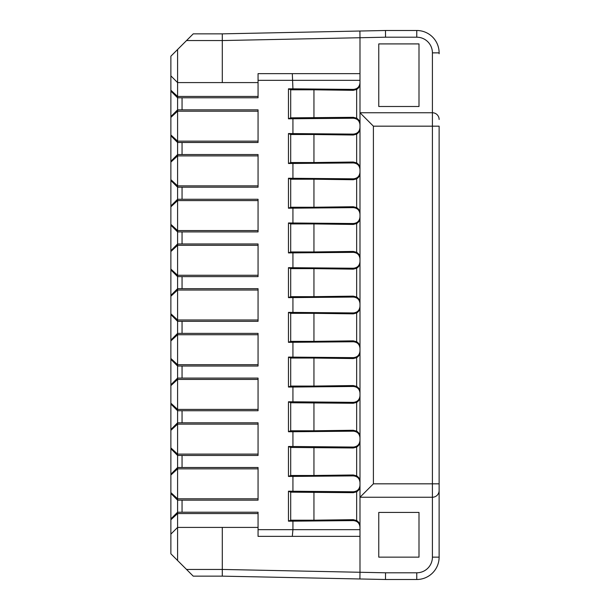 <?xml version="1.0" encoding="UTF-8"?>
<svg xmlns="http://www.w3.org/2000/svg" width="610" height="610" viewBox="0 0 610 610"><rect width="100%" height="100%" fill="white"/><g stroke="black" fill="none" stroke-linecap="round" stroke-linejoin="round"><path stroke-width="0.91" d="M177.586 49.502L193.233 33.855L222.292 33.855L385.474 30.5L416.767 30.5A22.357 22.357 0 0 1 439.124 52.856L432.414 52.856L432.414 112.758L359.991 112.758L359.991 37.728L222.292 40.557L222.292 82.586L177.586 82.586L177.586 49.502L170.876 56.204L170.876 75.876L177.586 82.586L177.586 96.441L170.876 90.242L170.876 75.876M419.001 557.143L378.764 557.143L378.764 512.438L419.001 512.438L419.001 557.143M359.991 393.13L359.991 352.107C360.037 354.311 358.924 356.171 356.652 357.696L353.281 358.558L313.944 358.047L313.944 386.077L353.281 385.558L356.652 386.427C358.924 387.945 360.037 389.813 359.991 392.017L359.991 396.813C360.037 399.016 358.924 400.877 356.652 402.402L353.281 403.263L290.695 402.752L288.461 401.792L292.93 401.792L292.93 387.037L353.281 386.473C357.346 386.839 359.587 389.058 359.991 393.13M170.876 534.124L170.876 553.796L186.53 569.443L222.292 569.443L222.292 527.414L177.586 527.414L177.586 513.559L170.876 519.758L170.876 534.124L177.586 527.414L177.586 560.499M170.876 518.919L170.876 493.437L177.586 500.147L177.586 498.805L258.06 498.805L258.06 500.147L177.586 500.147L177.586 513.559L258.06 513.559L258.06 512.217L177.586 512.217L170.876 518.919L170.876 519.758M170.876 493.437L170.876 475.045L177.586 468.854L258.06 468.854L258.06 498.805M258.06 379.435L177.586 379.435L177.586 366.023L258.06 366.023L258.06 364.681L177.586 364.681L170.876 358.489L170.876 384.803L177.586 378.093L258.06 378.093L258.06 410.728L182.054 410.728L182.054 422.806L258.06 422.806L258.06 455.441L177.586 455.441L170.876 448.731L170.876 475.045M170.876 448.731L170.876 447.9L177.586 454.099L177.586 422.806L170.876 429.509L170.876 447.9M182.054 410.728L177.586 410.728L170.876 404.026L170.876 429.509M170.876 404.026L170.876 384.803M170.876 358.489L170.876 179.66L177.586 185.859L258.06 185.859L258.06 187.194L177.586 187.194L177.586 155.901L258.06 155.901L258.06 154.559L177.586 154.559L177.586 155.901L170.876 162.1L170.876 179.66M170.876 162.1L170.876 134.955L177.586 141.146L177.586 111.195L170.876 117.394L170.876 134.955M170.876 116.563L170.876 91.081L177.586 97.783L177.586 96.441L258.06 96.441L258.06 97.783L177.586 97.783L177.586 111.195L258.06 111.195L258.06 109.853L177.586 109.853L170.876 116.563L170.876 117.394M170.876 91.081L170.876 90.242M313.944 492.163L313.944 520.193L353.281 519.682L356.652 520.543C358.924 522.068 360.037 523.929 359.991 526.133L359.991 486.223C360.037 488.435 358.924 490.295 356.652 491.812L353.281 492.682L290.695 492.163L288.461 491.202L288.461 521.161L290.695 520.193L290.695 492.163M359.991 80.345L258.06 80.345M290.695 117.837L290.695 89.807L288.461 88.839L288.461 118.797L290.695 117.837L353.281 117.318L356.652 118.188C358.924 119.705 360.037 121.565 359.991 123.777L359.991 82.754C359.587 86.818 357.346 89.037 353.281 89.403L292.93 88.839L292.312 73.642M378.764 43.912L419.001 43.912L419.001 106.498L378.764 106.498L378.764 43.912M288.461 252.914L290.695 251.953L290.695 223.923L288.461 222.963L288.461 252.914L353.281 252.357C357.346 252.723 359.587 254.942 359.991 259.006L359.991 261.583C359.587 265.647 357.346 267.866 353.281 268.232L288.461 267.668L290.695 268.629L313.944 268.629L313.944 296.666L353.281 296.147L356.652 297.009C358.924 298.534 360.037 300.394 359.991 302.598L359.991 306.289C359.587 310.353 357.346 312.572 353.281 312.938L288.461 312.373L290.695 313.334L313.944 313.334L313.944 341.371L353.281 340.853L356.652 341.714C358.924 343.239 360.037 345.1 359.991 347.311L359.991 350.994C359.587 355.058 357.346 357.277 353.281 357.643L288.461 357.086L290.695 358.047L313.944 358.047M292.93 252.914L292.93 267.668M258.06 513.559L258.06 536.358L359.991 536.358L359.991 572.271L385.543 572.798L385.474 579.5L359.908 578.974L359.991 572.271L222.292 569.443L222.292 576.145L193.233 576.145L186.53 569.443M258.06 111.195L258.06 141.146L177.586 141.146L177.586 142.488L170.876 135.786M258.06 141.146L258.06 142.488L177.586 142.488L177.586 154.559L170.876 161.269M439.124 52.856L439.124 53.749M313.944 162.542L290.695 162.542L288.461 163.503L353.281 162.939C357.346 163.305 359.587 165.524 359.991 169.595L359.991 128.573C360.037 130.776 358.924 132.637 356.652 134.162L353.281 135.024L313.944 134.513L313.944 162.542L353.281 162.024L356.652 162.893C358.924 164.41 360.037 166.278 359.991 168.482L359.991 173.278C360.037 175.482 358.924 177.35 356.652 178.867L353.281 179.736L313.944 179.218L313.944 207.248L353.281 206.737L356.652 207.598C358.924 209.123 360.037 210.984 359.991 213.187L359.991 216.87C359.587 220.942 357.346 223.161 353.281 223.527L288.461 222.963M359.991 172.165C359.587 176.237 357.346 178.448 353.281 178.821L288.461 178.257L290.695 179.218L313.944 179.218M288.461 118.797L353.281 118.233C357.346 118.599 359.587 120.818 359.991 124.882L359.991 83.867C360.037 86.071 358.924 87.931 356.652 89.456L353.281 90.318L313.944 89.807L313.944 117.837M313.944 89.807L290.695 89.807M186.53 40.557L222.292 40.557L222.292 33.855M359.908 31.026L359.991 37.728L385.543 37.202L385.474 30.5M359.991 306.289L359.991 307.402C360.037 309.606 358.924 311.466 356.652 312.991L353.281 313.853L313.944 313.334M288.461 178.257L288.461 208.208L290.695 207.248L290.695 179.218M290.695 207.248L313.944 207.248M288.461 208.208L353.281 207.644C357.346 208.018 359.587 210.229 359.991 214.301L359.991 213.187M258.06 185.859L258.06 155.901M439.124 258.06L439.124 217.823M170.876 206.805L177.586 200.606L177.586 187.194L170.876 180.491M170.876 225.197L177.586 231.907L177.586 230.565L170.876 224.366M258.06 364.681L258.06 333.388L177.586 333.388L177.586 290.024L258.06 290.024L258.06 288.683L177.586 288.683L177.586 275.27L258.06 275.27L258.06 243.977L177.586 243.977L177.586 275.27L170.876 269.071M258.06 245.319L177.586 245.319L170.876 251.511M170.876 205.974L177.586 199.272L258.06 199.272L258.06 200.606L177.586 200.606L177.586 230.565L258.06 230.565L258.06 231.907L177.586 231.907L177.586 243.977L170.876 250.679M359.991 216.87L359.991 217.983C360.037 220.187 358.924 222.055 356.652 223.573L353.281 224.442L313.944 223.923L313.944 251.953L353.281 251.442L356.652 252.304C358.924 253.829 360.037 255.689 359.991 257.893L359.991 217.983L359.991 257.893M292.93 208.208L292.93 222.963M258.06 230.565L258.06 200.606M258.06 96.441L258.06 73.642L359.991 73.642M359.991 536.358L359.991 497.241L373.404 483.829L439.124 483.829L439.124 557.143A22.357 22.357 0 0 1 416.767 579.5L385.474 579.5M313.944 223.923L290.695 223.923M290.695 251.953L313.944 251.953M170.876 340.098L177.586 333.388L177.586 366.023L170.876 359.32M170.876 295.385L177.586 288.683L177.586 290.024L170.876 296.224M170.876 314.615L177.586 321.317L258.06 321.317L258.06 319.975L177.586 319.975L170.876 313.776M359.991 126.171L359.991 166.408M359.991 350.994L359.991 392.017M288.461 312.373L288.461 342.332L290.695 341.371L290.695 313.334M290.695 341.371L313.944 341.371M288.461 342.332L353.281 341.768C357.346 342.134 359.587 344.353 359.991 348.417L359.991 347.311M439.124 556.251L439.124 481.595M359.991 123.777L359.991 168.482M258.06 275.27L258.06 276.612L177.586 276.612L170.876 269.902M258.06 319.975L258.06 290.024M359.991 261.583L359.991 262.689C360.037 264.9 358.924 266.761 356.652 268.286L353.281 269.147L313.944 268.629M313.944 296.666L290.695 296.666L288.461 297.627L353.281 297.062C357.346 297.428 359.587 299.647 359.991 303.711L359.991 302.598M288.461 297.627L288.461 267.668M290.695 296.666L290.695 268.629M182.054 231.907L182.054 243.977M359.991 436.722L359.991 441.518C360.037 443.722 358.924 445.59 356.652 447.107L353.281 447.976L290.695 447.458L288.461 446.497L292.93 446.497L292.93 431.743L353.281 431.178C357.346 431.552 359.587 433.763 359.991 437.835L359.991 436.722C360.037 434.518 358.924 432.65 356.652 431.133L356.652 402.402M313.944 447.458L313.944 475.487L290.695 475.487L288.461 476.448L353.281 475.891C357.346 476.257 359.587 478.476 359.991 482.541L359.991 526.133M439.124 490.531A6.702 6.702 0 0 1 432.414 497.241L359.991 497.241L359.991 112.758L432.414 112.758L432.414 126.171L439.124 126.171L439.124 483.829M359.991 395.699C359.587 399.771 357.346 401.982 353.281 402.356L292.93 401.792M292.93 387.037L288.461 387.037L290.695 386.077L290.695 358.047M290.695 386.077L313.944 386.077M170.876 385.634L177.586 379.435L177.586 409.394L170.876 403.195M258.06 409.394L177.586 409.394L177.586 422.806L182.054 422.806M170.876 430.34L177.586 424.141L258.06 424.141M170.876 474.214L177.586 467.512L177.586 454.099L258.06 454.099M359.991 440.405C359.587 444.476 357.346 446.695 353.281 447.061L292.93 446.497M359.908 578.974L222.292 576.145M258.06 468.854L258.06 467.512L177.586 467.512L177.586 498.805L170.876 492.605M222.292 527.414L258.06 527.414M439.124 119.468A6.702 6.702 0 0 0 432.414 112.758M359.991 112.758L373.404 126.171L432.414 126.171L432.414 557.143A15.646 15.646 0 0 1 416.767 572.798L385.543 572.798M359.991 485.118C359.587 489.182 357.346 491.401 353.281 491.767L288.461 491.202M288.461 387.037L288.461 357.086M359.991 529.655L292.93 529.655L292.312 536.358M222.292 82.586L258.06 82.586M359.991 443.592L359.991 483.829M292.93 178.257L292.93 163.503M313.944 134.513L290.695 134.513L288.461 133.552L353.281 134.108L353.281 135.024M290.695 162.542L290.695 134.513M292.93 88.839L288.461 88.839M292.93 476.448L292.93 491.202M170.876 340.929L177.586 334.73L258.06 334.73M288.461 521.161L292.93 521.161L292.93 529.655L258.06 529.655M182.054 500.147L182.054 512.217M292.93 521.161L353.281 520.597C357.346 520.963 359.587 523.182 359.991 527.246M290.695 520.193L313.944 520.193M288.461 163.503L288.461 133.552M182.054 276.612L182.054 288.683M313.944 475.487L353.281 474.976L356.652 475.838C358.924 477.363 360.037 479.224 359.991 481.427M288.461 476.448L288.461 446.497M290.695 475.487L290.695 447.458M359.991 127.459C359.587 131.524 357.346 133.743 353.281 134.108M313.944 402.752L313.944 430.782L290.695 430.782L288.461 431.743L292.93 431.743M313.944 430.782L353.281 430.263L356.652 431.133M288.461 431.743L288.461 401.792M290.695 430.782L290.695 402.752M182.054 455.441L182.054 467.512M182.054 187.194L182.054 199.272M182.054 321.317L182.054 333.388M292.93 312.373L292.93 297.627M182.054 366.023L182.054 378.093M292.93 342.332L292.93 357.086M292.93 118.797L292.93 133.552M182.054 97.783L182.054 109.853M182.054 142.488L182.054 154.559M356.652 520.543L356.652 491.812M353.281 178.821L353.281 179.736M356.652 118.188L356.652 89.456M353.281 312.938L353.281 313.853M356.652 207.598L356.652 178.867M353.281 206.737L353.281 207.644M356.652 162.893L356.652 134.162M353.281 117.318L353.281 118.233M353.281 223.527L353.281 224.442M356.652 252.304L356.652 223.573M353.281 251.442L353.281 252.357M353.281 357.643L353.281 358.558M356.652 341.714L356.652 312.991M353.281 340.853L353.281 341.768M353.281 268.232L353.281 269.147M353.281 296.147L353.281 297.062M356.652 297.009L356.652 268.286M353.281 385.558L353.281 386.473M356.652 386.427L356.652 357.696M353.281 447.061L353.281 447.976M416.767 30.5L416.767 37.202L385.543 37.202M373.404 483.829L373.404 126.171M353.281 491.767L353.281 492.682M353.281 162.024L353.281 162.939M353.281 89.403L353.281 90.318M439.124 557.143L432.414 557.143M416.767 579.5L416.767 572.798M416.767 37.202A15.646 15.646 0 0 1 432.414 52.856M353.281 519.682L353.281 520.597M353.281 474.976L353.281 475.891M356.652 475.838L356.652 447.107M353.281 402.356L353.281 403.263M353.281 430.263L353.281 431.178"/></g></svg>
